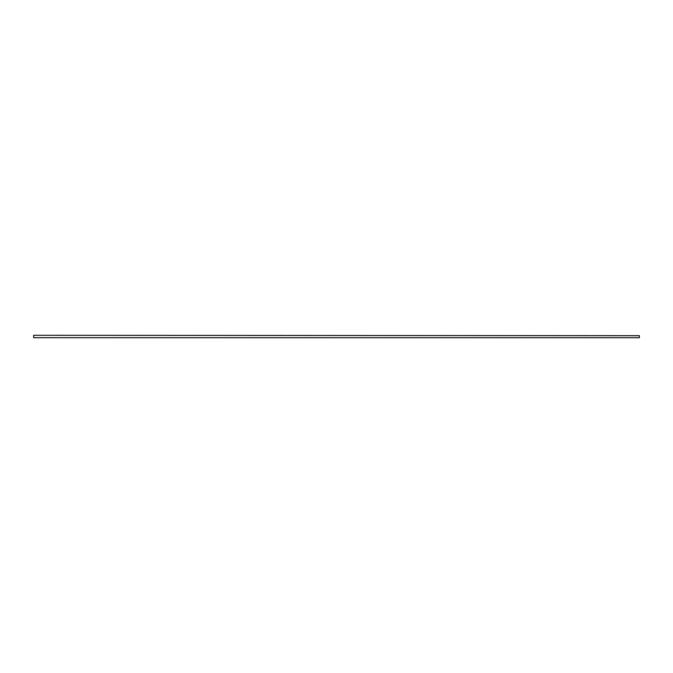 <?xml version="1.0" encoding="UTF-8"?>
<svg xmlns="http://www.w3.org/2000/svg" width="673" height="673" viewBox="0 0 673 673"><rect width="100%" height="100%" fill="white"/><g stroke="black" fill="none" stroke-linecap="round" stroke-linejoin="round"><path stroke-width="1.01" d="M639.35 335.684L33.65 335.289L33.65 337.711L639.35 337.711L639.35 335.684"/></g></svg>
